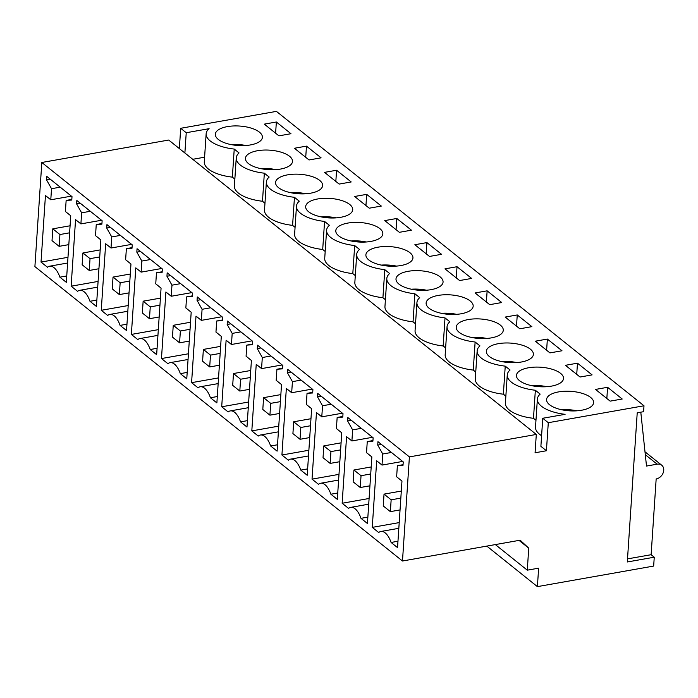 <?xml version="1.0" encoding="UTF-8"?>
<svg xmlns="http://www.w3.org/2000/svg" width="698" height="698" viewBox="0 0 698 698"><rect width="100%" height="100%" fill="white"/><g stroke="black" fill="none" stroke-linecap="round" stroke-linejoin="round"><path stroke-width="1.05" d="M644.996 451.815L661.73 465.217A8.132 6.361 128.7 0 1 663.1 473.026A8.132 6.361 128.7 0 1 656.164 478.95L651.129 554.709L654.253 557.213L627.31 561.977L637.222 412.815L643.6 411.689L643.992 405.782L276.408 111.375L180.703 128.292L179.351 148.569M643.992 405.782L548.288 422.7L546.421 450.76L535.078 452.766L536.3 434.453L168.707 140.045L41.819 162.486L34.9 266.592L402.484 561.009L520.167 540.2L528.744 548.166L527.287 570.17L538.629 568.172L537.399 586.625L653.66 566.069L654.253 557.213M548.288 422.7L542.756 418.268L565.083 414.324A32.527 13.471 -176.2 0 1 537.381 399.073A32.527 13.471 -176.2 0 1 540.173 394.108L535.349 390.252A32.527 13.471 -176.2 0 1 507.263 374.957A32.527 13.471 -176.2 0 1 510.064 369.992L505.239 366.136A32.527 13.471 -176.2 0 1 477.153 350.841A32.527 13.471 -176.2 0 1 479.945 345.876L475.129 342.011A32.527 13.471 -176.2 0 1 447.043 326.725A32.527 13.471 -176.2 0 1 449.835 321.761L445.019 317.895A32.527 13.471 -176.2 0 1 416.933 302.609A32.527 13.471 -176.2 0 1 419.725 297.645L414.9 293.779A32.527 13.471 -176.2 0 1 386.823 278.485A32.527 13.471 -176.2 0 1 389.615 273.52L384.79 269.664A32.527 13.471 -176.2 0 1 356.704 254.369A32.527 13.471 -176.2 0 1 359.496 249.404L354.68 245.548A32.527 13.471 -176.2 0 1 326.594 230.253A32.527 13.471 -176.2 0 1 329.386 225.288L324.57 221.432A32.527 13.471 -176.2 0 1 296.484 206.137A32.527 13.471 -176.2 0 1 299.276 201.172L294.451 197.307A32.527 13.471 -176.2 0 1 266.374 182.021A32.527 13.471 -176.2 0 1 269.166 177.056L264.341 173.191A32.527 13.471 -176.2 0 1 236.256 157.905A32.527 13.471 -176.2 0 1 239.048 152.941L234.231 149.075A32.527 13.471 -176.2 0 1 206.146 133.78A32.527 13.471 -176.2 0 1 209.103 128.685L186.235 132.725L180.703 128.292M278.921 135.848L264.306 124.139L276.356 122.002L290.979 133.719L278.921 135.848M426.914 242.59L414.865 244.728L429.479 256.436L441.537 254.308L426.914 242.59L426.173 253.784M340.659 217.314A23.584 9.772 -176.2 0 1 316.997 215.83A23.584 9.772 -176.2 0 1 305.672 206.573A23.584 9.772 -176.2 0 1 317.738 198.956A23.584 9.772 -176.2 0 1 341.401 200.439A23.584 9.772 -176.2 0 1 352.726 209.697A23.584 9.772 -176.2 0 1 340.659 217.314M399.369 232.321L384.746 220.603L396.804 218.474L411.419 230.183L399.369 232.321M310.549 193.198A23.584 9.772 -176.2 0 1 286.887 191.714A23.584 9.772 -176.2 0 1 275.553 182.457A23.584 9.772 -176.2 0 1 287.628 174.84A23.584 9.772 -176.2 0 1 311.282 176.315A23.584 9.772 -176.2 0 1 322.616 185.581A23.584 9.772 -176.2 0 1 310.549 193.198M336.576 170.242L324.526 172.371L339.149 184.08L351.199 181.951L336.576 170.242L335.834 181.428M257.51 150.724A23.584 9.772 -176.2 0 1 281.172 152.199A23.584 9.772 -176.2 0 1 292.497 161.465A23.584 9.772 -176.2 0 1 280.43 169.082A23.584 9.772 -176.2 0 1 256.777 167.599A23.584 9.772 -176.2 0 1 245.443 158.341A23.584 9.772 -176.2 0 1 257.51 150.724M309.04 159.964L321.089 157.835L306.466 146.126L294.416 148.255L309.04 159.964M369.259 208.196L381.309 206.067L366.686 194.358L354.636 196.487L369.259 208.196M549.928 352.9L561.986 350.771L547.363 339.062L535.314 341.191L549.928 352.9M491.218 337.902A23.584 9.772 -176.2 0 1 467.555 336.419A23.584 9.772 -176.2 0 1 456.23 327.161A23.584 9.772 -176.2 0 1 468.297 319.544A23.584 9.772 -176.2 0 1 491.959 321.028A23.584 9.772 -176.2 0 1 503.284 330.285A23.584 9.772 -176.2 0 1 491.218 337.902M487.134 290.83L475.085 292.959L489.708 304.668L501.757 302.539L487.134 290.83L486.393 302.016M461.108 313.786A23.584 9.772 -176.2 0 1 437.445 312.303A23.584 9.772 -176.2 0 1 426.12 303.045A23.584 9.772 -176.2 0 1 438.187 295.429A23.584 9.772 -176.2 0 1 461.84 296.903A23.584 9.772 -176.2 0 1 473.174 306.169A23.584 9.772 -176.2 0 1 461.108 313.786M517.253 314.946L531.867 326.655L519.818 328.784L505.195 317.075L517.253 314.946L516.503 326.132M408.077 271.313A23.584 9.772 -176.2 0 1 431.73 272.787A23.584 9.772 -176.2 0 1 443.064 282.053A23.584 9.772 -176.2 0 1 430.989 289.67A23.584 9.772 -176.2 0 1 407.335 288.187A23.584 9.772 -176.2 0 1 396.002 278.921A23.584 9.772 -176.2 0 1 408.077 271.313M457.024 266.715L444.975 268.843L459.598 280.552L471.647 278.423L457.024 266.715L456.283 277.9M377.958 247.188A23.584 9.772 -176.2 0 1 401.62 248.671A23.584 9.772 -176.2 0 1 412.946 257.928A23.584 9.772 -176.2 0 1 400.879 265.545A23.584 9.772 -176.2 0 1 377.225 264.071A23.584 9.772 -176.2 0 1 365.892 254.805A23.584 9.772 -176.2 0 1 377.958 247.188M577.473 363.178L592.096 374.887L580.047 377.025L565.424 365.307L577.473 363.178L576.731 374.372M521.327 362.018A23.584 9.772 -176.2 0 1 497.665 360.534A23.584 9.772 -176.2 0 1 486.34 351.277A23.584 9.772 -176.2 0 1 498.407 343.66A23.584 9.772 -176.2 0 1 522.069 345.144A23.584 9.772 -176.2 0 1 533.394 354.401A23.584 9.772 -176.2 0 1 521.327 362.018M370.769 241.429A23.584 9.772 -176.2 0 1 347.107 239.955A23.584 9.772 -176.2 0 1 335.782 230.689A23.584 9.772 -176.2 0 1 347.848 223.072A23.584 9.772 -176.2 0 1 371.511 224.555A23.584 9.772 -176.2 0 1 382.836 233.813A23.584 9.772 -176.2 0 1 370.769 241.429M610.157 401.141L622.206 399.012L607.583 387.294L595.534 389.432L610.157 401.141M558.636 391.892A23.584 9.772 -176.2 0 1 582.289 393.375A23.584 9.772 -176.2 0 1 593.623 402.641A23.584 9.772 -176.2 0 1 581.556 410.25A23.584 9.772 -176.2 0 1 557.894 408.775A23.584 9.772 -176.2 0 1 546.569 399.509A23.584 9.772 -176.2 0 1 558.636 391.892M250.32 144.957A23.584 9.772 -176.2 0 1 226.658 143.483A23.584 9.772 -176.2 0 1 215.333 134.217A23.584 9.772 -176.2 0 1 227.4 126.608A23.584 9.772 -176.2 0 1 251.062 128.083A23.584 9.772 -176.2 0 1 262.387 137.349A23.584 9.772 -176.2 0 1 250.32 144.957M528.517 367.776A23.584 9.772 -176.2 0 1 552.179 369.259A23.584 9.772 -176.2 0 1 563.513 378.517A23.584 9.772 -176.2 0 1 551.437 386.134A23.584 9.772 -176.2 0 1 527.784 384.659A23.584 9.772 -176.2 0 1 516.45 375.393A23.584 9.772 -176.2 0 1 528.517 367.776M640.799 412.186L646.505 466.063L657.141 464.179A8.132 6.361 128.7 0 1 661.73 465.217M537.399 586.625L486.794 546.098M527.287 570.17L495.344 544.588M528.744 548.166L519.042 540.4M536.3 434.453L409.403 456.893L402.484 561.009M409.403 456.893L41.819 162.486M66.144 200.413L71.781 200.038L72.007 196.618L46.722 176.367L46.496 179.779L51.521 188.704L50.78 199.785L45.449 195.51L41.025 262.073L47.473 267.238A18.645 8.664 80 0 1 49.61 266.2A18.645 8.664 80 0 1 59.871 277.167L66.319 282.332L70.742 215.761L65.403 211.494L66.144 200.413L71.824 199.41M232.19 333.408L231.457 344.489L226.117 340.214L221.702 406.777L228.15 411.942A18.645 8.664 80 0 1 230.279 410.904A18.645 8.664 80 0 1 240.54 421.871L246.987 427.036L251.411 360.473L246.08 356.198L246.813 345.117L252.458 344.742L252.685 341.322L227.391 321.071L227.164 324.483L232.19 333.408L240.88 331.873M202.08 309.293L201.347 320.365L196.007 316.098L191.584 382.661L198.04 387.826A18.645 8.664 80 0 1 200.169 386.779A18.645 8.664 80 0 1 210.43 397.755L216.877 402.921L221.301 336.349L215.961 332.082L216.703 321.001L222.348 320.626L222.575 317.206L197.281 296.955L197.054 300.367L202.08 309.293L210.77 307.757M287.393 372.723L292.418 381.64L291.677 392.721L286.346 388.446L281.922 455.009L288.37 460.183A18.645 8.664 80 0 1 290.499 459.136A18.645 8.664 80 0 1 300.768 470.103L307.216 475.268L311.631 408.705L306.3 404.43L307.033 393.349L312.678 392.974L312.905 389.563L287.62 369.303L287.393 372.723L291.066 372.069M257.274 348.607L262.3 357.524L261.567 368.605L256.236 364.33L251.812 430.893L258.26 436.058A18.645 8.664 80 0 1 260.389 435.02A18.645 8.664 80 0 1 270.649 445.987L277.106 451.152L281.521 384.589L276.19 380.314L276.923 369.233L282.568 368.858L282.795 365.447L257.501 345.187L257.274 348.607L260.956 347.953M111.008 248.017L105.668 243.742L101.254 310.305L107.701 315.47A18.645 8.664 80 0 1 109.83 314.432A18.645 8.664 80 0 1 120.091 325.399L126.539 330.564L130.962 264.001L125.631 259.726L126.364 248.645L132.009 248.27L132.236 244.858L106.942 224.599L106.715 228.019L111.741 236.936L111.008 248.017L131.625 244.37M80.898 223.901L75.558 219.626L71.135 286.189L77.591 291.354A18.645 8.664 80 0 1 79.72 290.316A18.645 8.664 80 0 1 89.981 301.283L96.429 306.448L100.852 239.885L95.513 235.61L96.254 224.529L101.899 224.154L102.126 220.734L76.832 200.483L76.606 203.895L81.631 212.82L80.898 223.901L101.515 220.254M171.97 285.168L171.228 296.249L165.897 291.982L161.474 358.545L167.921 363.71A18.645 8.664 80 0 1 170.05 362.663A18.645 8.664 80 0 1 180.32 373.631L186.767 378.796L191.191 312.233L185.851 307.958L186.584 296.886L192.229 296.51L192.456 293.09L167.171 272.831L166.944 276.251L171.97 285.168L180.651 283.632M141.851 261.052L141.118 272.133L135.787 267.858L131.364 334.429L137.811 339.594A18.645 8.664 80 0 1 139.94 338.547A18.645 8.664 80 0 1 150.201 349.515L156.657 354.68L161.072 288.117L155.741 283.842L156.474 272.761L162.119 272.386L162.346 268.974L137.052 248.715L136.825 252.135L141.851 261.052L150.541 259.516M372.906 441.215L373.133 437.794L347.84 417.535L347.613 420.955L352.638 429.881L351.905 440.953L346.566 436.686L342.151 503.249L348.599 508.414A18.645 8.664 80 0 1 350.728 507.367A18.645 8.664 80 0 1 360.988 518.335L367.436 523.5L371.86 456.937L366.529 452.67L367.261 441.59L372.906 441.215M342.788 417.09L343.015 413.678L317.73 393.419L317.503 396.839L322.528 405.756L321.787 416.837L316.456 412.562L312.032 479.133L318.489 484.299A18.645 8.664 80 0 1 320.618 483.252A18.645 8.664 80 0 1 330.878 494.219L337.326 499.384L341.75 432.821L336.41 428.546L337.151 417.474L342.788 417.09M397.371 465.706L403.016 465.33L403.243 461.91L377.95 441.66L377.723 445.071L382.748 453.997L382.015 465.077L376.684 460.802L372.261 527.365L378.709 532.53A18.645 8.664 80 0 1 380.838 531.483A18.645 8.664 80 0 1 391.098 542.459L397.546 547.625L401.969 481.053L396.639 476.786L397.371 465.706L403.06 464.702M546.421 450.76L540.889 446.327L542.756 418.268M541.596 435.718A32.527 13.471 -176.2 0 1 535.514 427.132L537.381 399.073M535.968 420.301L533.49 418.311A32.527 13.471 -176.2 0 1 505.404 403.016L507.263 374.957M505.858 396.176L503.371 394.196A32.527 13.471 -176.2 0 1 475.294 378.901L477.153 350.841M475.748 372.06L473.261 370.071A32.527 13.471 -176.2 0 1 445.176 354.785L447.043 326.725M445.629 347.944L443.151 345.955A32.527 13.471 -176.2 0 1 415.066 330.669L416.933 302.609M415.519 323.828L413.041 321.839A32.527 13.471 -176.2 0 1 384.956 306.544L386.823 278.485M385.409 299.712L382.923 297.723A32.527 13.471 -176.2 0 1 354.846 282.428L356.704 254.369M355.299 275.597L352.813 273.607A32.527 13.471 -176.2 0 1 324.727 258.312L326.594 230.253M325.189 251.472L322.703 249.483A32.527 13.471 -176.2 0 1 294.617 234.196L296.484 206.137M295.071 227.356L292.593 225.367A32.527 13.471 -176.2 0 1 264.507 210.081L266.374 182.021M264.961 203.24L262.483 201.251A32.527 13.471 -176.2 0 1 234.397 185.956L236.256 157.905M234.851 179.124L232.364 177.135A32.527 13.471 -176.2 0 1 204.287 161.84L206.146 133.78M204.593 157.207L192.753 159.301M186.235 132.725L184.883 153.002M232.364 177.135L234.231 149.075M276.356 122.002L275.614 133.196M66.738 275.946L59.871 277.167M41.025 262.073L67.976 257.309M50.78 199.785L71.405 196.138M51.521 188.704L60.203 187.169M46.496 179.779L50.177 179.133M651.129 554.709L627.519 558.889M535.349 390.252L533.49 418.311M607.583 387.294L606.841 398.488M397.973 541.238L391.098 542.459M372.261 527.365L399.212 522.601M382.015 465.077L402.633 461.43M382.748 453.997L391.438 452.461M377.723 445.071L381.405 444.425M262.483 201.251L264.341 173.191M306.466 146.126L305.724 157.312M96.856 300.07L89.981 301.283M71.135 286.189L98.095 281.425M81.631 212.82L90.321 211.285M76.606 203.895L80.287 203.249M96.254 224.529L101.934 223.526M292.593 225.367L294.451 197.307M126.966 324.186L120.091 325.399M101.254 310.305L128.205 305.541M111.741 236.936L120.431 235.401M106.715 228.019L110.397 227.365M126.364 248.645L132.053 247.642M322.703 249.483L324.57 221.432M366.686 194.358L365.944 205.544M157.076 348.302L150.201 349.515M131.364 334.429L158.315 329.657M141.118 272.133L161.744 268.486M136.825 252.135L140.507 251.481M156.474 272.761L162.163 271.758M352.813 273.607L354.68 245.548M396.804 218.474L396.063 229.659M187.186 372.418L180.32 373.631M161.474 358.545L188.425 353.781M171.228 296.249L191.854 292.602M166.944 276.251L170.617 275.597M186.584 296.886L192.273 295.873M382.923 297.723L384.79 269.664M217.305 396.534L210.43 397.755M191.584 382.661L218.544 377.897M201.347 320.365L221.964 316.726M197.054 300.367L200.736 299.721M216.703 321.001L222.383 319.998M413.041 321.839L414.9 293.779M247.415 420.65L240.54 421.871M221.702 406.777L248.654 402.013M231.457 344.489L252.074 340.842M227.164 324.483L230.846 323.837M246.813 345.117L252.501 344.114M443.151 345.955L445.019 317.895M277.525 444.774L270.649 445.987M251.812 430.893L278.764 426.129M261.567 368.605L282.193 364.958M262.3 357.524L270.99 355.989M276.923 369.233L282.611 368.23M473.261 370.071L475.129 342.011M307.635 468.89L300.768 470.103M281.922 455.009L308.874 450.245M291.677 392.721L312.303 389.074M292.418 381.64L301.1 380.105M307.033 393.349L312.721 392.346M503.371 394.196L505.239 366.136M547.363 339.062L546.621 350.248M337.753 493.006L330.878 494.219M312.032 479.133L338.984 474.361M321.787 416.837L342.413 413.19M322.528 405.756L331.218 404.221M317.503 396.839L321.185 396.185M337.151 417.474L342.831 416.462M367.863 517.122L360.988 518.335M342.151 503.249L369.102 498.485M351.905 440.953L372.523 437.306M352.638 429.881L361.328 428.336M347.613 420.955L351.295 420.301M367.261 441.59L372.941 440.578M245.809 145.516A23.584 9.772 3.8 0 0 230.68 144.512M275.928 169.631A23.584 9.772 3.8 0 0 260.799 168.628M306.038 193.747A23.584 9.772 3.8 0 0 290.909 192.744M336.148 217.863A23.584 9.772 3.8 0 0 321.019 216.86M366.258 241.988A23.584 9.772 3.8 0 0 351.129 240.976M396.377 266.104A23.584 9.772 3.8 0 0 381.239 265.1M426.487 290.22A23.584 9.772 3.8 0 0 411.358 289.216M456.597 314.336A23.584 9.772 3.8 0 0 441.468 313.332M486.707 338.451A23.584 9.772 3.8 0 0 471.578 337.448M516.817 362.576A23.584 9.772 3.8 0 0 501.688 361.564M546.935 386.692A23.584 9.772 3.8 0 0 531.806 385.689M577.045 410.808A23.584 9.772 3.8 0 0 561.916 409.805M52.804 228.831L52.018 240.653L59.138 246.342L59.923 234.528L52.804 228.831L70.07 225.786M59.138 246.342L68.823 244.632M59.923 234.528L69.608 232.818M82.922 252.955L82.137 264.769L89.248 270.466L90.033 258.653L82.922 252.955L100.189 249.901M89.248 270.466L98.933 268.747M90.033 258.653L99.718 256.934M113.032 277.071L112.247 288.885L119.358 294.582L120.143 282.769L113.032 277.071L130.299 274.017M119.358 294.582L129.043 292.872M120.143 282.769L129.828 281.05M143.142 301.187L142.357 313.001L149.468 318.698L150.253 306.884L143.142 301.187L160.409 298.133M149.468 318.698L159.161 316.988M150.253 306.884L159.947 305.174M173.252 325.303L172.467 337.117L179.587 342.814L180.372 331L173.252 325.303L190.519 322.249M179.587 342.814L189.271 341.104M180.372 331L190.057 329.29M203.371 349.419L202.586 361.232L209.697 366.93L210.482 355.116L203.371 349.419L220.638 346.365M209.697 366.93L219.381 365.22M210.482 355.116L220.167 353.406M233.481 373.535L232.696 385.357L239.807 391.055L240.592 379.232L233.481 373.535L250.748 370.49M239.807 391.055L249.491 389.336M240.592 379.232L250.277 377.522M263.591 397.659L262.806 409.473L269.917 415.17L270.702 403.357L263.591 397.659L280.858 394.606M269.917 415.17L279.601 413.452M270.702 403.357L280.387 401.638M293.701 421.775L292.916 433.589L300.035 439.286L300.821 427.473L293.701 421.775L310.968 418.721M300.035 439.286L309.72 437.576M300.821 427.473L310.505 425.763M323.811 445.891L323.034 457.705L330.145 463.402L330.931 451.589L323.811 445.891L341.078 442.837M330.145 463.402L339.83 461.692M330.931 451.589L340.615 449.878M353.93 470.007L353.144 481.821L360.255 487.518L361.041 475.704L353.93 470.007L371.196 466.953M360.255 487.518L369.94 485.808M361.041 475.704L370.725 473.994M384.04 494.123L383.254 505.937L390.365 511.634L391.15 499.82L384.04 494.123L401.306 491.069M390.365 511.634L400.05 509.924M391.15 499.82L400.835 498.11M645.301 454.703L657.141 464.179M67.601 263.015L49.61 266.2M398.828 528.307L380.838 531.483M97.711 287.131L79.72 290.316M127.821 311.247L109.83 314.432M157.94 335.363L139.94 338.547M188.05 359.487L170.05 362.663M218.16 383.603L200.169 386.779M248.27 407.719L230.279 410.904M278.389 431.835L260.389 435.02M308.499 455.951L290.499 459.136M338.609 480.067L320.618 483.252M368.719 504.192L350.728 507.367"/></g></svg>
